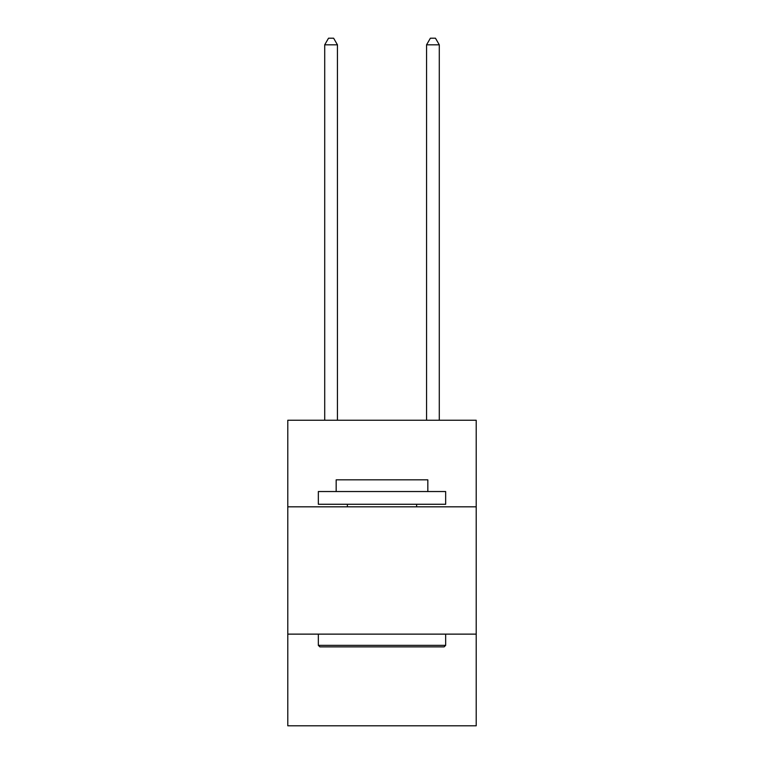 <?xml version="1.0" encoding="UTF-8"?>
<svg xmlns="http://www.w3.org/2000/svg" width="764" height="764" viewBox="0 0 764 764"><rect width="100%" height="100%" fill="white"/><g stroke="black" fill="none" stroke-linecap="round" stroke-linejoin="round"><path stroke-width="1.15" d="M476.211 506.819L476.211 420.248L287.789 420.248L287.789 506.819L476.211 506.819L476.211 725.8L287.789 725.8L287.789 506.819M476.211 634.13L287.789 634.13M319.868 646.869L318.34 645.341L445.66 645.341L444.132 646.869L319.868 646.869M445.66 491.538L445.66 504.269L318.34 504.269L318.34 491.538L445.66 491.538M336.17 491.538L336.17 479.83L427.83 479.83L427.83 491.538M445.66 634.13L445.66 645.341M318.34 634.13L318.34 645.341M416.628 504.269L416.628 506.819M347.372 504.269L347.372 506.819M337.44 420.248L337.44 44.818L324.71 44.818L324.71 420.248M324.71 44.818L328.53 38.2L333.62 38.2L337.44 44.818M439.29 420.248L439.29 44.818L426.56 44.818L426.56 420.248M426.56 44.818L430.38 38.2L435.47 38.2L439.29 44.818"/></g></svg>
